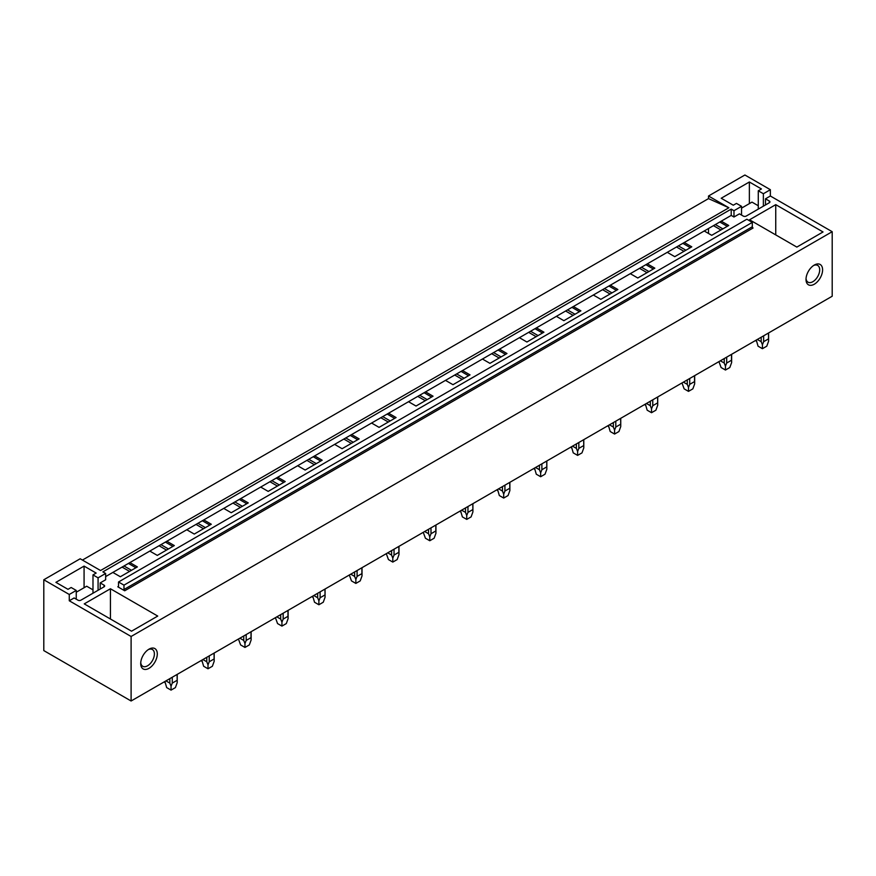 <?xml version="1.0" encoding="UTF-8"?>
<svg xmlns="http://www.w3.org/2000/svg" width="876" height="876" viewBox="0 0 876 876"><rect width="100%" height="100%" fill="white"/><g stroke="black" fill="none" stroke-linecap="round" stroke-linejoin="round"><path stroke-width="1.31" d="M131.104 700.997L832.2 296.23L832.2 231.702L770.354 196.005L770.354 189.698L744.896 175.003L708.509 196.005L708.509 198.611L728.887 207.765L100.554 570.528L80.176 558.768L43.8 579.77L43.8 650.594L131.104 700.997L131.104 636.48L69.27 600.772L69.27 594.476L43.8 579.77M708.509 198.611L82.432 560.071M76.245 599.173L76.245 590.435L69.27 594.476M76.245 590.435L71.153 587.5L67.989 589.329L55.911 582.354L84.074 566.093L96.152 573.068L92.987 574.897L98.079 577.842L105.646 573.473L102.875 571.875L731.208 209.112L731.208 215.408L105.646 576.583M770.354 189.698L763.368 193.738L758.277 190.793L761.441 188.964L749.363 181.989L721.211 198.25L733.289 205.225L736.453 203.396L741.545 206.331L733.978 210.7L731.208 209.112M728.887 207.765L708.509 196.005M118.523 586.362A1.029 0.591 60 0 1 117.789 586.789L124.71 590.774A1.029 0.591 60 0 1 123.976 589.515L123.976 585.146L118.523 581.992L118.523 586.362L117.789 586.789M123.976 585.146L752.309 222.384L746.856 219.23L118.523 581.992M752.309 222.384L752.309 226.753L123.976 589.515M124.71 590.774L753.042 228.012A1.029 0.591 60 0 1 752.309 226.753M129.867 562.589L137.368 566.914L120.341 576.747L112.851 572.422M105.646 573.473L105.646 579.77L100.192 582.923L104.047 585.146A2.059 1.194 180 0 1 104.649 585.989A2.059 1.194 180 0 1 104.047 586.832L80.91 600.18A2.059 1.194 180 0 1 77.997 600.18L74.142 597.958L69.27 600.772M832.2 231.702L131.104 636.48M770.354 196.005L765.482 198.819L769.336 201.042A2.059 1.194 180 0 1 769.938 201.885A2.059 1.194 180 0 1 769.336 202.728L769.336 201.042M731.208 215.408L733.978 217.007L739.432 213.853L743.286 216.076A2.059 1.194 180 0 0 746.199 216.076L769.336 202.728M721.244 221.168L728.733 225.493L711.717 235.316L704.216 230.99M684.287 242.499L691.777 246.835L674.75 256.657L667.26 252.332M647.32 263.84L654.821 268.166L637.794 277.999L630.293 273.673M610.364 285.182L617.854 289.507L600.827 299.34L593.337 295.015M573.397 306.523L580.898 310.849L563.87 320.682L556.38 316.345M536.44 327.865L543.93 332.19L526.914 342.012L519.413 337.687M499.484 349.195L506.974 353.521L489.947 363.354L482.457 359.029M462.517 370.537L470.018 374.862L452.991 384.695L445.49 380.37M425.561 391.879L433.051 396.204L416.023 406.037L408.534 401.712M388.594 413.22L396.094 417.545L379.067 427.368L371.577 423.042M351.637 434.551L359.127 438.887L342.111 448.709L334.61 444.384M314.681 455.892L322.171 460.218L305.144 470.051L297.654 465.725M277.714 477.234L285.215 481.559L268.187 491.392L260.687 487.067M240.758 498.575L248.247 502.901L231.22 512.734L223.73 508.398M203.79 519.917L211.291 524.242L194.264 534.064L186.763 529.739M166.834 541.248L174.324 545.573L157.297 555.406L149.807 551.081M775.742 204.655L823.035 231.965L796.842 247.087L749.549 219.777L775.742 204.655L775.742 234.899M110.442 588.76L84.249 603.882L131.542 631.191L157.735 616.069L110.442 588.76L110.442 619.003M806.008 279.422A11.727 6.767 -60 0 1 814.297 265.056A11.727 6.767 -60 0 1 822.597 269.852A11.727 6.767 -60 0 1 814.297 284.218A11.727 6.767 -60 0 1 806.008 279.422M140.708 663.526A11.727 6.767 -60 0 1 149.008 649.16A11.727 6.767 -60 0 1 157.297 653.956A11.727 6.767 -60 0 1 149.008 668.322A11.727 6.767 -60 0 1 140.708 663.526M719.787 222L727.288 226.326M715.374 224.552L722.864 228.877M713.458 225.658L720.959 229.983M682.831 243.342L690.321 247.667M678.407 245.893L685.908 250.218M676.502 246.999L683.992 251.324M645.864 264.683L653.365 269.009M641.451 267.235L648.941 271.56M639.535 268.341L647.035 272.666M608.908 286.025L616.397 290.35M604.495 288.576L611.985 292.902M602.578 289.671L610.068 294.007M571.951 307.356L579.441 311.692M567.528 309.907L575.028 314.232M565.611 311.013L573.112 315.338M534.984 328.697L542.485 333.022M530.571 331.248L538.061 335.574M528.655 332.354L536.145 336.68M498.028 350.039L505.518 354.364M493.604 352.59L501.105 356.915M491.699 353.696L499.189 358.021M461.061 371.38L468.561 375.705M456.648 373.932L464.138 378.257M454.732 375.037L462.232 379.363M424.104 392.722L431.594 397.047M419.692 395.262L427.181 399.598M417.775 396.368L425.265 400.693M387.137 414.052L394.638 418.378M382.724 416.604L390.225 420.929M380.808 417.71L388.309 422.035M350.181 435.394L357.671 439.719M345.768 437.945L353.258 442.27M343.852 439.051L351.342 443.376M313.225 456.735L320.715 461.061M308.801 459.287L316.302 463.612M306.896 460.393L314.385 464.718M276.258 478.077L283.758 482.402M271.845 480.628L279.334 484.954M269.928 481.723L277.429 486.06M239.301 499.408L246.791 503.744M234.877 501.959L242.378 506.284M232.972 503.065L240.462 507.39M202.334 520.749L209.835 525.074M197.921 523.3L205.411 527.626M196.005 524.406L203.506 528.732M165.378 542.091L172.868 546.416M160.965 544.642L168.455 548.967M159.049 545.748L166.539 550.073M708.509 228.516L708.509 233.476M122.082 567.09L129.582 571.415M128.422 563.432L135.911 567.757M123.998 565.984L131.499 570.309M733.978 217.007L733.978 210.7M763.368 206.167L763.368 193.738M765.482 204.951L765.482 198.819M758.277 209.112L758.277 190.793M749.363 203.626L749.363 181.989M741.545 215.069L741.545 206.331M806.04 278.524A9.669 5.584 120 0 0 808.011 282.171A9.669 5.584 120 0 0 815.468 279.586A9.669 5.584 120 0 0 819.684 269.852A9.669 5.584 120 0 0 817.68 265.417A9.669 5.584 120 0 0 813.541 265.537M84.074 587.73L84.074 566.093M92.987 593.216L92.987 574.897M98.079 590.271L98.079 577.842M100.192 589.055L100.192 582.923M148.241 649.642A9.669 5.584 -60 0 1 152.391 649.521A9.669 5.584 -60 0 1 154.395 653.956A9.669 5.584 -60 0 1 150.168 663.69A9.669 5.584 -60 0 1 142.711 666.275A9.669 5.584 -60 0 1 140.751 662.628M741.545 208.138L751.98 202.115L758.277 205.75M76.245 592.242L86.691 586.219L92.987 589.855M768.471 333.022L768.591 341.213L766.785 346.173L762.416 348.692L758.058 346.173L756.273 340.063M757.335 339.45L761.189 341.684L762.416 344.772L763.642 341.684L763.642 335.815M761.189 337.227L761.189 341.684M768.471 338.902L763.642 341.684M762.416 348.692L762.416 344.772M719.284 362.555L721.09 367.515L725.459 370.033L725.459 366.113L726.686 363.025L726.686 357.145M720.368 360.792L724.233 363.025L725.459 366.113M724.233 358.569L724.233 363.025M731.504 354.364L731.504 360.233L726.686 363.025M731.504 360.233L731.635 362.555L729.817 367.515L725.459 370.033M682.327 383.885L684.134 388.845L688.492 391.375L688.492 387.455L689.719 384.367L689.719 378.487M683.411 382.133L687.277 384.367L688.492 387.455M687.277 379.899L687.277 384.367M694.548 375.705L694.548 381.575L689.719 384.367M694.548 381.575L694.668 383.896L692.861 388.845L688.492 391.375M657.591 397.047L657.712 405.227L655.905 410.187L651.536 412.705L647.167 410.187L645.382 404.088M646.455 403.475L650.31 405.697L651.536 408.796L652.762 405.697L652.762 399.828M650.31 401.241L650.31 405.697M657.591 402.916L652.762 405.697M651.536 412.705L651.536 408.796M620.624 418.378L620.745 426.568L618.938 431.529L614.58 434.047L610.211 431.529L608.426 425.429M609.488 424.805L613.353 427.039L614.58 430.138L615.795 427.039L615.795 421.17M613.353 422.582L613.353 427.039M620.624 424.258L615.795 427.039M614.58 434.047L614.58 430.138M583.668 439.719L583.788 447.91L581.982 452.87L577.612 455.389L573.243 452.87L571.47 446.76M572.532 446.147L576.386 448.381L577.612 451.469L578.839 448.381L578.839 442.511M576.386 443.924L576.386 448.381M583.668 445.588L578.839 448.381M577.612 455.389L577.612 451.469M546.701 461.061L546.832 469.251L545.014 474.201L540.656 476.73L536.287 474.201L534.502 468.102M535.565 467.488L539.43 469.722L540.656 472.81L541.883 469.722L541.883 463.842M539.43 465.255L539.43 469.722M546.701 466.93L541.883 469.722M540.656 476.73L540.656 472.81M509.744 482.402L509.865 490.582L508.058 495.542L503.689 498.061L499.331 495.542L497.546 489.443M498.608 488.83L502.463 491.053L503.689 494.152L504.915 491.053L504.915 485.184M502.463 486.596L502.463 491.053M509.744 488.271L504.915 491.053M503.689 498.061L503.689 494.152M472.788 503.733L472.909 511.923L471.102 516.884L466.733 519.402L462.364 516.884L460.579 510.785M461.641 510.171L465.506 512.394L466.733 515.493L467.959 512.394L467.959 506.525M465.506 507.938L465.506 512.394M472.788 509.613L467.959 512.394M466.733 519.402L466.733 515.493M423.601 533.265L425.407 538.225L429.777 540.744L429.777 536.824L430.992 533.736L430.992 527.867M424.685 531.502L428.55 533.736L429.766 536.824M428.55 529.279L428.55 533.736M435.821 525.074L435.821 530.955L430.992 533.736M435.821 530.955L435.941 533.265L434.135 538.225L429.777 540.744M386.634 554.607L388.44 559.567L392.809 562.085L392.809 558.165L394.036 555.077L394.036 549.197M387.729 552.844L391.583 555.077L392.809 558.165M391.583 550.621L391.583 555.077M398.865 546.416L398.865 552.285L394.036 555.077M398.865 552.285L398.985 554.607L397.178 559.567L392.809 562.085M349.677 575.937L351.484 580.898L355.853 583.427L355.853 579.507L357.079 576.419L357.079 570.539M350.761 574.185L354.627 576.419L355.853 579.507M354.627 571.951L354.627 576.419M361.897 567.757L361.897 573.627L357.079 576.419M361.897 573.627L362.018 575.948L360.211 580.898L355.853 583.427M324.941 589.099L325.062 597.279L323.255 602.239L318.886 604.758L314.528 602.239L312.743 596.14M313.805 595.527L317.66 597.75L318.886 600.848L320.112 597.75L320.112 591.88M317.66 593.293L317.66 597.75M324.941 594.968L320.112 597.75M318.886 604.758L318.886 600.848M275.754 618.62L277.561 623.581L281.93 626.099L281.93 622.19L283.156 619.091L283.156 613.222M276.838 616.868L280.703 619.091L281.93 622.19M280.703 614.634L280.703 619.091M287.974 610.43L287.974 616.31L283.156 619.091M287.974 616.31L288.105 618.62L286.299 623.581L281.93 626.099M238.798 639.962L240.604 644.922L244.962 647.441L244.962 643.521L246.189 640.433L246.189 634.563M239.882 638.199L243.747 640.433L244.962 643.521M243.747 635.976L243.747 640.433M251.018 631.771L251.018 637.64L246.189 640.433M251.018 637.64L251.138 639.962L249.331 644.922L244.962 647.441M214.062 653.113L214.182 661.303L212.375 666.253L208.006 668.782L203.637 666.253L201.852 660.154M202.925 659.54L206.78 661.774L208.006 664.862L209.233 661.774L209.233 655.894M206.78 657.307L206.78 661.774M214.062 658.982L209.233 661.774M208.006 668.782L208.006 664.862M177.094 674.454L177.215 682.634L175.408 687.594L171.05 690.113L166.681 687.594L164.896 681.495M165.958 680.882L169.824 683.105L171.05 686.204L172.265 683.105L172.265 677.236M169.824 678.648L169.824 683.105M177.094 680.323L172.265 683.105M171.05 690.113L171.05 686.204M104.047 585.146L104.047 586.832M756.24 341.213L756.24 340.085M768.591 341.213L768.591 332.957M731.635 362.555L731.635 354.287M694.668 383.885L694.668 375.629M645.36 405.227L645.36 404.099M657.712 405.227L657.712 396.97M608.404 426.568L608.404 425.44M620.745 426.568L620.745 418.312M571.437 447.91L571.437 446.782M583.788 447.91L583.788 439.653M534.48 469.251L534.48 468.113M546.832 469.251L546.832 460.984M497.524 490.582L497.524 489.454M509.865 490.582L509.865 482.326M460.557 511.923L460.557 510.796M472.909 511.923L472.909 503.667M435.941 533.265L435.941 525.009M398.985 554.607L398.985 546.339M362.018 575.948L362.018 567.681M312.71 597.279L312.71 596.151M325.062 597.279L325.062 589.022M288.105 618.62L288.105 610.364M251.138 639.962L251.138 631.705M201.83 661.303L201.83 660.165M214.182 661.303L214.182 653.036M164.874 682.634L164.874 681.506M177.215 682.634L177.215 674.378"/></g></svg>
